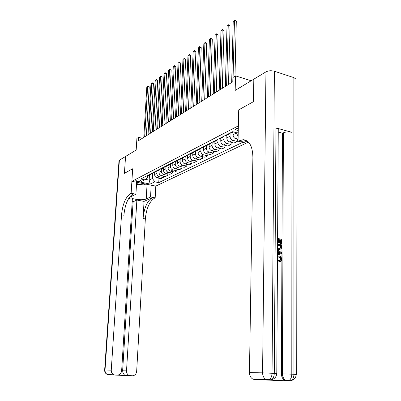 <?xml version="1.0" encoding="UTF-8"?>
<svg xmlns="http://www.w3.org/2000/svg" width="401" height="401" viewBox="0 0 401 401"><rect width="100%" height="100%" fill="white"/><g stroke="black" fill="none" stroke-linecap="round" stroke-linejoin="round"><path stroke-width="0.6" d="M238.309 128.185L235.973 128.631L235.457 129.393C235.768 129.959 236.7 130.295 238.264 130.385M251.196 80.761L235.517 75.869L235.176 90.41L253.823 79.177L253.462 101.674L238.71 109.864L238.359 125.859L131.884 181.322L155.804 186.109L248.45 142.109M119.383 160.184L105.022 370.043L104.646 370.048L118.997 160.756L119.383 160.184L125.538 156.475L124.42 173.347L132.676 168.761L124.435 173.337L125.553 156.465L136.18 150.059L136.906 138.395L138.53 137.368L138.32 140.801L232.791 81.774L232.896 77.533L235.517 75.869M139.924 181.322L140.891 180.64C139.904 179.874 138.46 179.703 136.566 180.129L135.608 180.811C136.591 181.573 138.029 181.743 139.924 181.322L139.999 180.099M145.347 179.327L149.177 180.109L152.4 178.5L154.846 181.838L158.756 182.635L242.655 142.33M154.846 181.838L150.255 184.079L140.275 182.074L144.776 179.793L147.568 177.503L147.663 175.818M238.219 132.45L237.292 132.921L232.65 131.703L140.776 178.976L144.776 179.793M136.646 182.275L135.919 194.209L131.132 193.297L132.676 168.761L131.884 181.322M142.365 138.275L138.53 137.368M149.463 175.006L149.177 180.109L150.255 184.079M152.686 173.357L152.4 178.5M154.741 172.345L154.626 174.505C154.691 176.245 155.508 177.367 157.077 177.864L160.996 178.676L163.287 177.558L163.362 176.084M157.007 171.137L156.886 173.357C156.956 175.112 157.778 176.239 159.352 176.741L163.287 177.558M159.117 170.074L158.996 172.285C159.067 174.049 159.894 175.182 161.473 175.688L165.423 176.515L167.768 175.372L167.844 173.854M161.428 168.866L161.312 171.112C161.382 172.881 162.215 174.024 163.803 174.535L167.768 175.372M163.588 167.758L163.473 170.014C163.548 171.793 164.38 172.946 165.974 173.458L169.959 174.305L172.355 173.132L172.43 171.573M165.959 166.545L165.844 168.811C165.919 170.605 166.756 171.758 168.355 172.28L172.355 173.132M168.169 165.407L168.059 167.688C168.134 169.488 168.976 170.651 170.58 171.177L174.595 172.039L177.052 170.841L177.127 169.237M170.595 164.149L170.485 166.455C170.56 168.27 171.407 169.438 173.021 169.969L177.052 170.841M172.861 163.001L172.751 165.307C172.831 167.127 173.683 168.305 175.302 168.841L179.347 169.723L181.864 168.495L181.939 166.841M175.347 161.663L175.237 164.044C175.317 165.879 176.174 167.062 177.803 167.603L181.864 168.495M177.668 160.535L177.563 162.866C177.643 164.711 178.505 165.904 180.139 166.445L184.214 167.347L186.796 166.089L186.866 164.39M180.219 159.112L180.109 161.573C180.194 163.428 181.057 164.631 182.701 165.177L186.796 166.089M182.59 158.004L182.49 160.365C182.575 162.23 183.442 163.438 185.092 163.994L189.207 164.911L191.848 163.623L191.919 161.874M185.212 156.485L185.102 159.037C185.192 160.916 186.064 162.134 187.718 162.691L191.848 163.623M187.643 155.418L187.543 157.799C187.633 159.688 188.51 160.911 190.174 161.478L194.32 162.415L197.026 161.097L197.097 159.292M190.33 153.778L190.219 156.44C190.315 158.34 191.197 159.573 192.866 160.144L197.026 161.097M192.821 152.756L192.726 155.172C192.821 157.082 193.703 158.32 195.382 158.896L199.563 159.859L202.34 158.5L202.405 156.646M195.578 150.997L195.472 153.778C195.568 155.698 196.46 156.946 198.144 157.528L202.34 158.5M198.129 150.034L198.039 152.475C198.139 154.405 199.031 155.663 200.726 156.25L204.936 157.232L207.788 155.844L207.853 153.924M200.961 148.124L200.856 151.042C200.961 152.987 201.858 154.255 203.558 154.846L207.788 155.844M203.583 147.237L203.492 149.703C203.598 151.663 204.5 152.936 206.204 153.533L210.455 154.54L213.382 153.112L213.442 151.137M206.49 145.197L206.385 148.24C206.49 150.205 207.402 151.493 209.116 152.094L213.382 153.112M209.177 144.365L209.091 146.866C209.202 148.846 210.114 150.139 211.833 150.746L216.119 151.779L219.121 150.315L219.182 148.27M212.154 142.465L212.059 145.357C212.174 147.352 213.091 148.656 214.821 149.272L219.121 150.315M214.916 141.418L214.841 143.949C214.956 145.954 215.878 147.267 217.613 147.889L221.933 148.941L225.016 147.438L225.071 145.327M217.974 139.618L217.888 142.4C218.009 144.415 218.936 145.738 220.68 146.37L225.016 147.438M220.821 138.39L220.745 140.951C220.866 142.982 221.798 144.315 223.547 144.946L227.903 146.029L231.071 144.48L231.126 142.3M223.953 136.656L223.878 139.363C224.004 141.403 224.941 142.746 226.7 143.388L231.071 144.48M226.881 135.277L226.811 137.874C226.936 139.929 227.883 141.282 229.648 141.929L234.039 143.032L237.297 141.443L237.347 139.187M230.099 133.583L230.034 136.235C230.164 138.305 231.111 139.668 232.886 140.325L237.297 141.443M230.851 132.631L231.948 132.676L233.096 132.089L233.051 134.706C233.181 136.791 234.134 138.16 235.913 138.821L238.064 139.373M236.369 132.681L238.124 136.626M146.997 175.778L148.992 175.252M158.756 182.635L158.981 178.26M149.232 174.63L150.2 174.63L151.638 173.603M151.312 173.558L153.322 173.026M153.598 172.38L154.575 172.385L156.039 171.327M155.733 171.282L156.711 171.287L157.753 170.756M158.069 170.079L159.057 170.084L160.54 168.996M160.255 168.956L161.247 168.961L162.295 168.425M162.651 167.723L163.643 167.728L165.152 166.61M164.891 166.57L165.889 166.58L166.941 166.039M167.347 165.307L168.345 165.317L169.879 164.164M169.638 164.124L170.646 164.139L171.708 163.593M172.154 162.831L173.167 162.846L174.721 161.658M174.51 161.623L175.523 161.633L176.59 161.087M177.087 160.295L178.104 160.31L179.683 159.087M179.498 159.052L180.52 159.072L181.598 158.515M182.144 157.693L183.172 157.708L184.776 156.45M184.62 156.42L185.648 156.44L186.736 155.879M187.332 155.022L188.37 155.042L189.994 153.738M189.874 153.718L190.911 153.738L192.004 153.177M192.66 152.285L193.703 152.305L195.352 150.961M195.262 150.941L196.31 150.966L197.412 150.4M198.124 149.468L199.177 149.498L200.851 148.104M200.801 148.094L201.853 148.119L202.961 147.553M203.738 146.581L204.796 146.611L206.5 145.172L207.548 145.197L208.665 144.626M209.502 143.613L210.57 143.648L212.289 142.18M212.324 142.165L213.397 142.2L214.52 141.618M215.427 140.566L216.505 140.606L218.234 139.122M218.329 139.072L219.412 139.112L220.54 138.53M221.517 137.433L222.605 137.473L224.344 135.979M224.5 135.899L225.593 135.939L226.73 135.353M227.783 134.21L228.876 134.255L230.63 132.746M146.365 135.774L149.227 86.806L147.633 86.36L144.651 136.846M146.806 86.987L147.914 85.824L146.806 86.987L143.819 137.368M147.914 85.824L149.227 86.806M150.611 133.122L153.418 83.654L151.809 83.197L148.881 134.2M150.966 83.834L152.089 82.656L150.966 83.834L148.024 134.736M152.089 82.656L153.418 83.654M154.946 130.41L157.703 80.426L156.084 79.959L153.207 131.498M155.222 80.611L156.36 79.418L155.222 80.611L152.335 132.044M156.36 79.418L157.703 80.426M159.392 127.633L162.089 77.122L160.455 76.646L157.638 128.726M159.573 77.318L160.726 76.105L159.573 77.318L156.746 129.287M160.726 76.105L162.089 77.122M163.944 124.791L166.575 73.744L164.931 73.258L162.179 125.894M164.029 73.944L165.202 72.716L164.029 73.944L161.262 126.465M165.202 72.716L166.575 73.744M136.571 183.548C139.287 184.29 141.728 184.35 143.894 183.723M137.483 182.44L139.809 182.906M145.713 184.089L144.104 184.881L136.505 184.565M132.19 201.623L133.112 201.788L136.876 200.054L126.521 370.855C126.5 373.065 127.378 374.594 129.142 375.446L132.345 375.792L125.819 375.577L107.573 374.574C105.834 373.712 104.982 372.198 105.022 370.043L111.252 370.153C111.217 372.354 112.079 373.892 113.844 374.775L108.27 374.599M135.919 194.209L131.723 196.214L130.911 197.202C130.942 199.307 142.916 200.65 146.225 198.941L150.535 196.991L155.172 197.873L154.565 198.144C149.458 201.427 146.385 208.35 145.342 218.916L136.666 371.326C136.265 374.123 134.826 375.612 132.345 375.792M131.132 193.297L130.551 193.583C125.663 196.991 122.656 204.074 121.528 214.836L111.252 370.153M120.901 373.025L123.032 373.115L124.656 375.306L125.443 375.547L117.192 375.151C119.739 374.97 121.222 373.466 121.648 370.634L132.34 199.212L128.646 198.53M144.054 201.387L152.27 197.708C147.182 201.001 144.114 207.944 143.062 218.525L144.054 201.387L136.876 200.054M117.192 375.151L115.137 375.065M151.192 185.187L150.535 196.991M155.804 186.109L155.172 197.873M123.032 373.115L122.631 370.785L126.521 370.855M133.112 201.788L122.631 370.785M130.551 193.583L132.926 194.034C128.019 197.427 125.007 204.495 123.884 215.237L121.528 214.836M277.497 256.319L279.146 256.059C280.68 256.344 281.517 257.432 281.657 259.317C281.627 260.545 281.136 261.267 280.194 261.497L279.667 261.602L279.522 260.7L280.555 259.297C280.414 257.933 279.768 257.186 278.62 257.046L277.958 257.016M277.472 259.813L278.349 260.49L278.179 261.347L277.467 261.362M277.497 256.219L277.878 256.149M277.507 254.069L277.527 251.307M277.602 238.495L281.682 239.207L281.662 243.537L280.57 243.567L280.585 240.104L279.582 239.928M281.662 243.537L281.091 243.437L281.111 239.973L279.582 239.708L279.567 242.941L279.041 243.066L278.469 242.971L278.484 239.738L277.597 239.587M276.79 373.491L262.58 372.845L265.943 71.874C268.444 70.636 271.261 70.426 274.384 71.238L272.048 373.186C271.918 376.359 270.976 378.514 269.221 379.657L267.883 379.993L254.645 379.567L253.006 379.156C250.73 377.917 249.547 375.732 249.457 372.609L262.58 372.845C262.685 376.053 263.898 378.298 266.209 379.572L269.086 380.058L286.555 380.82L285.031 380.449C282.74 379.226 281.532 377.015 281.402 373.817L282.434 373.837L283.387 132.771C285.983 131.789 288.83 131.638 291.938 132.325L275.978 127.924L278.259 129.302L278.254 130.014M278.244 132.059L282.444 133.207L281.402 373.817M279.958 249.562L278.65 249.653L277.537 249.262M265.943 71.874L253.848 79.162L253.487 101.659L238.71 109.864L238.029 141.147L243.237 139.678C249.397 140.475 252.615 146.33 252.891 157.242L249.457 372.609M238.029 141.147L243.723 142.601L247.116 140.977M254.645 379.567L286.555 380.82M273.683 380.394L272.755 380.243M274.384 71.238L293.888 77.624L295.968 79.122L295.968 79.954M282.444 133.207L283.387 132.771M239.021 140.666L241.858 141.388L246.164 140.415M279.567 242.941L278.991 242.846L279.011 239.608L278.484 239.738M279.011 239.608L277.597 239.362M278.991 242.846L278.469 242.971M281.111 239.973L280.585 240.104M281.091 243.437L280.57 243.567M277.567 244.184L281.657 244.876L281.647 246.981L281.211 248.901L279.171 249.532L277.542 248.76M277.547 247.738L279.191 248.66L280.971 247.898L281.076 246.896L281.081 245.648L277.562 245.056M279.171 249.532L278.65 249.653M281.081 245.648L277.562 245.267M279.823 248.7L280.444 248.024L280.56 245.773M280.971 247.898L280.444 248.024M281.076 246.896L280.55 247.021M277.507 254.109L278.159 253.913L278.174 251.267L277.527 250.861M277.532 249.963L281.622 252.655L281.622 253.638L277.502 255.011M280.129 252.485L278.75 251.622L278.74 253.743L281.046 253.056L278.75 252.069M278.174 251.267L277.652 251.387M278.159 253.913L277.637 254.028M278.74 253.703L280.525 253.171L279.602 252.6M281.046 253.056L280.525 253.171M280.194 261.497L280.048 260.595L281.081 259.186C280.941 257.823 280.294 257.071 279.146 256.936L278.62 257.046M279.146 256.936L277.487 257.347M281.081 259.186L280.555 259.297M280.048 260.595L279.522 260.7M278.179 261.347L277.467 260.881M168.605 121.879L171.172 70.285L169.513 69.789L166.826 122.987M168.59 70.486L169.778 69.243L168.59 70.486L165.889 123.573M169.778 69.243L171.172 70.285M173.377 118.891L175.879 66.741L174.209 66.23L171.593 120.009M173.262 66.952L174.47 65.684L173.262 66.952L170.631 120.611M174.47 65.684L175.879 66.741M178.275 115.834L180.701 63.112L179.016 62.591L176.475 116.962M178.044 63.328L179.272 62.045L178.044 63.328L175.488 117.578M179.272 62.045L180.701 63.112M183.292 112.701L185.643 59.393L183.944 58.862L181.483 113.834M182.951 59.614L184.199 58.31L182.951 59.614L180.47 114.465M184.199 58.31L185.643 59.393M188.44 109.483L190.711 55.579L188.996 55.032L186.615 110.626M187.974 55.809L189.242 54.486L187.974 55.809L185.578 111.272M189.242 54.486L190.711 55.579M193.718 106.185L195.904 51.669L194.174 51.112L191.884 107.333M193.127 51.904L194.415 50.561L193.127 51.904L190.816 107.999M194.415 50.561L195.904 51.669M199.137 102.801L201.227 47.659L199.487 47.087L197.287 103.954M198.415 47.904L199.723 46.536L198.415 47.904L196.194 104.636M199.723 46.536L201.227 47.659M204.7 99.323L206.69 43.544L204.936 42.962L202.841 100.486M203.833 43.794L205.167 42.411L203.833 43.794L201.718 101.187M205.167 42.411L206.69 43.544M210.41 95.754L212.299 39.323L210.53 38.727L208.54 96.927M209.397 39.584L210.756 38.175L209.397 39.584L207.387 97.644M210.756 38.175L212.299 39.323M216.279 92.09L218.059 34.987L216.274 34.376L214.395 93.268M215.111 35.253L216.49 33.824L215.111 35.253L213.212 94.004M216.49 33.824L218.059 34.987M222.309 88.32L223.974 30.536L222.174 29.91L220.415 89.503M220.981 30.812L222.385 29.358L220.981 30.812L219.197 90.265M222.385 29.358L223.974 30.536M228.51 84.446L230.049 25.96L228.234 25.318L226.6 85.639M227.006 26.245L228.44 24.767L227.006 26.245L225.352 86.421M228.44 24.767L230.049 25.96M234.986 76.205L236.294 21.263L234.465 20.601L233.071 77.423M233.202 21.554L234.66 20.05L233.202 21.554L231.678 82.466M234.66 20.05L236.294 21.263M156.886 173.357L154.626 174.505M161.312 171.112L158.996 172.285M165.844 168.811L163.473 170.014M170.485 166.455L168.059 167.688M175.237 164.044L172.751 165.307M180.109 161.573L177.563 162.866M185.102 159.037L182.49 160.365M190.219 156.44L187.543 157.799M195.472 153.778L192.726 155.172M200.856 151.042L198.039 152.475M206.385 148.24L203.492 149.703M212.059 145.357L209.091 146.866M217.888 142.4L214.841 143.949M223.878 139.363L220.745 140.951M230.034 136.235L226.811 137.874M236.364 133.027L233.051 134.706M159.352 176.741L157.077 177.864M163.803 174.535L161.473 175.688M168.355 172.28L165.974 173.458M173.021 169.969L170.58 171.177M177.803 167.603L175.302 168.841M182.701 165.177L180.139 166.445M187.718 162.691L185.092 163.994M192.866 160.144L190.174 161.478M198.144 157.528L195.382 158.896M203.558 154.846L200.726 156.25M209.116 152.094L206.204 153.533M214.821 149.272L211.833 150.746M220.68 146.37L217.613 147.889M226.7 143.388L223.547 144.946M232.886 140.325L229.648 141.929M238.099 137.738L235.913 138.821M140.686 180.385L140.651 180.951M152.27 197.708L154.565 198.144M143.062 218.525L145.342 218.916M130.34 375.707L125.443 375.547M123.814 375.476L123.553 375.431M147.057 184.355L146.225 198.941M272.575 379.416L271.447 379.757C273.211 378.614 274.154 376.464 274.279 373.296L275.978 127.924M291.938 132.325L291.803 374.173L293.953 374.283L293.888 77.624M285.031 380.449L288.956 380.524C290.745 379.406 291.692 377.291 291.803 374.173L282.434 373.837C282.565 377.04 283.778 379.256 286.068 380.484L287.592 380.855L291.106 380.619C292.895 379.501 293.848 377.391 293.953 374.283L296.279 374.464M295.968 79.122L296.279 374.434C295.963 377.672 294.239 379.737 291.106 380.619L291.968 380.374M280.053 253.352L279.532 253.467M235.467 129.102L235.457 129.393M150.2 174.63L147.964 175.778M154.575 172.385L152.29 173.558M159.057 170.084L156.711 171.287M163.643 167.728L161.247 168.961M168.345 165.317L165.889 166.58M173.167 162.846L170.646 164.139M178.104 160.31L175.523 161.633M183.172 157.708L180.52 159.072M188.37 155.042L185.648 156.44M193.703 152.305L190.911 153.738M199.177 149.498L196.31 150.966M204.796 146.611L201.853 148.119M210.57 143.648L207.548 145.197M216.505 140.606L213.397 142.2M222.605 137.473L219.412 139.112M228.876 134.255L225.593 135.939M233.437 131.914L231.948 132.676M124.656 375.301L129.142 375.446M104.646 370.048C104.606 372.243 105.583 373.752 107.573 374.574L113.844 374.775M115.984 375.11L125.122 375.496M130.926 196.931L130.911 197.202M246.094 140.415L243.237 139.678M253.006 379.156L271.447 379.757C274.655 378.87 276.439 376.77 276.79 373.456L278.259 129.302"/></g></svg>
